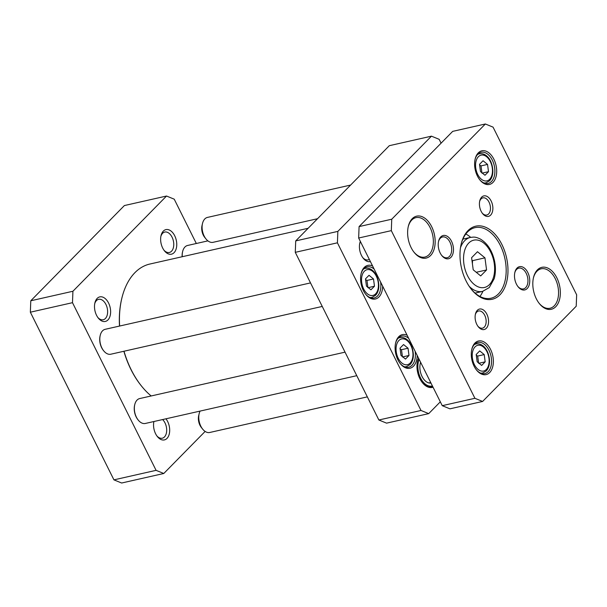 <?xml version="1.0" encoding="UTF-8"?>
<svg xmlns="http://www.w3.org/2000/svg" width="607" height="607" viewBox="0 0 607 607"><rect width="100%" height="100%" fill="white"/><g stroke="black" fill="none" stroke-linecap="round" stroke-linejoin="round"><path stroke-width="0.91" d="M151.173 395.961A72.354 44.645 -102.7 0 1 141.552 386.12A72.354 44.645 -102.7 0 1 126.393 358.547A72.354 44.645 -102.7 0 1 124.003 351.233M119.625 326.042A72.354 44.645 -102.7 0 1 121.764 298.538A72.354 44.645 -102.7 0 1 149.861 264.037L308.128 228.278M123.866 351.263A71.505 44.121 77.3 0 0 126.203 358.411A71.505 44.121 77.3 0 0 141.181 385.665L141.552 386.12M121.764 298.538L121.628 299.114A71.505 44.121 77.3 0 0 119.503 326.065M408.997 355.482L405.476 359.071L400.984 355.391L400.021 348.13L403.549 344.548L408.033 348.221L408.997 355.482L402.805 356.878M374.473 286.231L370.945 289.82L366.461 286.14L365.497 278.886L369.018 275.297L373.51 278.97L374.473 286.231L368.274 287.635M440.318 401.819L428.717 413.625L421.008 410.476L337.416 242.815L337.856 231.388L431.456 136.165L439.157 139.322L441.084 143.176M418.519 358.1A17.876 11.032 77.3 0 0 417.54 361.066A17.876 11.032 77.3 0 0 422.426 382.706A17.876 11.032 77.3 0 0 433.041 387.22M360.33 241.389A12.595 7.77 77.3 0 0 359.822 243.028A12.595 7.77 77.3 0 0 363.267 258.271A12.595 7.77 77.3 0 0 370.391 261.556M372.592 265.972A17.239 10.638 77.3 0 0 364.253 267.429A17.239 10.638 77.3 0 0 361.119 273.598A17.239 10.638 77.3 0 0 365.839 294.456A17.239 10.638 77.3 0 0 376.894 298.477A17.239 10.638 77.3 0 0 382.66 286.178M407.115 335.223A17.239 10.638 77.3 0 0 398.784 336.68A17.239 10.638 77.3 0 0 395.65 342.841A17.239 10.638 77.3 0 0 400.362 363.707A17.239 10.638 77.3 0 0 411.417 367.728A17.239 10.638 77.3 0 0 417.191 355.421M431.456 136.165L389.315 145.688L295.715 240.911L295.275 252.337L378.867 419.998L386.576 423.147L428.717 413.625M430.97 383.063A13.339 8.232 -102.7 0 1 429.604 383.078A13.339 8.232 -102.7 0 1 421.599 375.513A13.339 8.232 -102.7 0 1 420.598 362.258M432.404 385.938A16.457 10.152 -102.7 0 1 420.552 377.979A16.457 10.152 -102.7 0 1 419.164 359.382M430.651 382.433A12.77 7.876 -102.7 0 1 429.604 382.797A12.77 7.876 -102.7 0 1 428.747 382.918M432.51 386.151A17.026 10.509 -102.7 0 1 431.023 386.818M402.464 356.962L401.5 349.7L400.119 348.896M401.5 349.7L408.033 348.221M367.941 287.71L366.977 280.449L365.596 279.645M366.977 280.449L373.51 278.97M432.616 386.378A17.026 10.509 -102.7 0 1 431.516 386.727A17.026 10.509 -102.7 0 1 422.244 382.471M417.472 361.355A17.026 10.509 -102.7 0 1 418.602 358.259M369.322 259.424A10.463 6.457 -102.7 0 1 368.161 259.879A10.463 6.457 -102.7 0 1 362.796 257.649M359.663 243.794A10.463 6.457 -102.7 0 1 360.543 241.806M361.021 274.038A15.957 9.849 -102.7 0 1 363.821 268.742A15.957 9.849 -102.7 0 1 367.121 266.845A15.957 9.849 -102.7 0 1 374.162 269.129M380.574 281.989A15.957 9.849 -102.7 0 1 374.155 297.976A15.957 9.849 -102.7 0 1 365.558 294.107M395.552 343.289A15.957 9.849 -102.7 0 1 398.351 337.993A15.957 9.849 -102.7 0 1 401.644 336.096A15.957 9.849 -102.7 0 1 408.693 338.38M415.105 351.241A15.957 9.849 -102.7 0 1 408.678 367.227A15.957 9.849 -102.7 0 1 400.089 363.35M295.715 240.911L337.856 231.388M295.275 252.337L337.416 242.815M421.008 410.476L378.867 419.998M182.275 256.715A12.77 7.876 -102.7 0 1 182.631 251.556L182.495 252.133A11.92 7.352 77.3 0 0 182.146 256.746M182.631 251.556A12.77 7.876 -102.7 0 1 187.593 245.471L207.92 240.873M100.147 335.732A11.92 7.352 77.3 0 0 100.087 335.967A11.92 7.352 77.3 0 0 103.349 350.391L103.714 350.846A12.77 7.876 -102.7 0 1 100.223 335.39A12.77 7.876 -102.7 0 1 100.284 335.14A12.77 7.876 -102.7 0 1 105.178 329.305L310.518 282.908M322.249 306.436L110.808 354.215A12.77 7.876 -102.7 0 1 103.714 350.846M134.746 404.641L134.61 405.21A11.92 7.352 77.3 0 0 134.837 413.352A11.92 7.352 77.3 0 0 137.872 419.642L138.244 420.097A12.77 7.876 -102.7 0 1 134.982 413.359A12.77 7.876 -102.7 0 1 134.746 404.641A12.77 7.876 -102.7 0 1 139.709 398.556L345.042 352.151M356.779 375.68L145.339 423.458A12.77 7.876 -102.7 0 1 138.244 420.097M166.523 196.031L124.389 205.553L30.782 300.776L30.35 312.203L113.941 479.864L121.643 483.013L163.784 473.49L156.082 470.342L72.491 302.681L72.923 291.254L166.523 196.031L174.232 199.179L196.327 243.498M205.136 431.425L163.784 473.49M163.313 231.115A12.595 7.77 77.3 0 0 161.03 235.622A12.595 7.77 77.3 0 0 164.467 250.858A12.595 7.77 77.3 0 0 175.127 251.298A12.595 7.77 77.3 0 0 174.163 234.757A12.595 7.77 77.3 0 0 163.313 231.115M153.912 421.524A12.595 7.77 77.3 0 0 157.395 436.592A12.595 7.77 77.3 0 0 168.465 436.266A12.595 7.77 77.3 0 0 165.954 418.8M97.188 298.386A12.595 7.77 77.3 0 0 94.897 302.893A12.595 7.77 77.3 0 0 98.342 318.136A12.595 7.77 77.3 0 0 108.994 318.569A12.595 7.77 77.3 0 0 108.031 302.028A12.595 7.77 77.3 0 0 97.188 298.386M160.87 236.381A10.463 6.457 -102.7 0 1 162.593 233.308A10.463 6.457 -102.7 0 1 164.755 232.056A10.463 6.457 -102.7 0 1 172.813 238.953A10.463 6.457 -102.7 0 1 171.523 251.23A10.463 6.457 -102.7 0 1 169.368 252.474A10.463 6.457 -102.7 0 1 163.996 250.236M94.738 303.659A10.463 6.457 -102.7 0 1 96.46 300.579A10.463 6.457 -102.7 0 1 98.622 299.334A10.463 6.457 -102.7 0 1 106.68 306.224A10.463 6.457 -102.7 0 1 105.398 318.5A10.463 6.457 -102.7 0 1 103.236 319.745A10.463 6.457 -102.7 0 1 97.871 317.514M162.6 419.558A10.463 6.457 -102.7 0 1 164.451 436.957A10.463 6.457 -102.7 0 1 162.297 438.201A10.463 6.457 -102.7 0 1 156.925 435.97M153.799 422.108A10.463 6.457 -102.7 0 1 154.003 421.501M156.082 470.342L113.941 479.864M30.35 312.203L72.491 302.681M72.923 291.254L30.782 300.776M486.564 269.948L480.691 275.927L473.21 269.796L471.601 257.702L477.481 251.723L484.955 257.846L486.564 269.948L476.245 272.277M488.506 171.682L484.978 175.264L480.494 171.591L479.53 164.33L483.051 160.749L487.542 164.421L488.506 171.682L482.307 173.078M485.175 361.84L481.647 365.429L477.163 361.749L476.199 354.488L479.72 350.907L484.211 354.579L485.175 361.84L478.984 363.244M391.318 230.637L391.75 219.21L359.086 226.586L452.685 131.37L485.357 123.987L493.059 127.136L576.65 294.797L576.218 306.224L482.611 401.447L449.946 408.83L442.245 405.673L474.909 398.298L391.318 230.637L358.654 238.02L442.245 405.673M482.611 401.447L474.909 398.298M359.086 226.586L358.654 238.02M391.75 219.21L485.357 123.987M408.208 226.851A20.213 12.474 -102.7 0 1 415.954 217.632A20.213 12.474 -102.7 0 1 430.075 227.519A20.213 12.474 -102.7 0 1 424.862 257.065A20.213 12.474 -102.7 0 1 413.906 252.072M431.668 226.677A21.495 13.263 77.3 0 0 408.306 226.411A21.495 13.263 77.3 0 0 414.186 252.429A21.495 13.263 77.3 0 0 431.964 253.817A21.495 13.263 77.3 0 0 431.668 226.677M438.497 241.632A10.638 6.563 -102.7 0 1 442.526 236.973A10.638 6.563 -102.7 0 1 449.954 242.17A10.638 6.563 -102.7 0 1 447.215 257.725A10.638 6.563 -102.7 0 1 441.577 255.251M451.547 241.328A11.92 7.352 77.3 0 0 438.595 241.184A11.92 7.352 77.3 0 0 441.85 255.608A11.92 7.352 77.3 0 0 451.714 256.382A11.92 7.352 77.3 0 0 451.547 241.328M470.691 237.367A36.177 22.322 77.3 0 0 465.819 233.991M479.94 296.466A36.177 22.322 77.3 0 0 482.884 291.322M461.085 244.477A36.177 22.322 -102.7 0 1 475.031 227.655A36.177 22.322 -102.7 0 1 500.297 245.342A36.177 22.322 -102.7 0 1 490.98 298.227A36.177 22.322 -102.7 0 1 471.153 289.031M501.89 244.5A37.452 23.112 77.3 0 0 461.183 244.044A37.452 23.112 77.3 0 0 471.427 289.38A37.452 23.112 77.3 0 0 502.406 291.808A37.452 23.112 77.3 0 0 501.89 244.5M514.766 272.816A10.638 6.563 -102.7 0 1 518.795 268.15A10.638 6.563 -102.7 0 1 526.223 273.355A10.638 6.563 -102.7 0 1 523.484 288.909A10.638 6.563 -102.7 0 1 517.847 286.428M527.817 272.513A11.92 7.352 77.3 0 0 514.865 272.368A11.92 7.352 77.3 0 0 518.12 286.792A11.92 7.352 77.3 0 0 527.984 287.566A11.92 7.352 77.3 0 0 527.817 272.513M533.394 278.029A20.213 12.474 -102.7 0 1 541.141 268.81A20.213 12.474 -102.7 0 1 555.268 278.696A20.213 12.474 -102.7 0 1 550.056 308.25A20.213 12.474 -102.7 0 1 539.092 303.257M556.854 277.854A21.495 13.263 77.3 0 0 533.492 277.589A21.495 13.263 77.3 0 0 539.373 303.606A21.495 13.263 77.3 0 0 557.15 305.002A21.495 13.263 77.3 0 0 556.854 277.854M479.621 201.516A8.794 5.425 -102.7 0 1 482.891 197.859A8.794 5.425 -102.7 0 1 489.037 202.161A8.794 5.425 -102.7 0 1 486.768 215.015A8.794 5.425 -102.7 0 1 482.239 213.118M491.162 201.031A10.501 6.48 77.3 0 0 479.75 200.909A10.501 6.48 77.3 0 0 482.618 213.618A10.501 6.48 77.3 0 0 491.306 214.294A10.501 6.48 77.3 0 0 491.162 201.031M475.311 314.669A8.794 5.425 -102.7 0 1 478.582 311.004A8.794 5.425 -102.7 0 1 484.727 315.306A8.794 5.425 -102.7 0 1 482.459 328.167A8.794 5.425 -102.7 0 1 477.937 326.27M486.852 314.183A10.501 6.48 77.3 0 0 475.44 314.054A10.501 6.48 77.3 0 0 478.308 326.771A10.501 6.48 77.3 0 0 486.996 327.446A10.501 6.48 77.3 0 0 486.852 314.183M475.053 159.482A15.957 9.849 -102.7 0 1 481.154 152.289A15.957 9.849 -102.7 0 1 492.3 160.096A15.957 9.849 -102.7 0 1 488.187 183.428A15.957 9.849 -102.7 0 1 479.591 179.551M493.893 159.254A17.239 10.638 77.3 0 0 475.152 159.042A17.239 10.638 77.3 0 0 479.871 179.907A17.239 10.638 77.3 0 0 494.128 181.023A17.239 10.638 77.3 0 0 493.893 159.254M471.73 349.647A15.957 9.849 -102.7 0 1 477.823 342.454A15.957 9.849 -102.7 0 1 488.969 350.254A15.957 9.849 -102.7 0 1 484.856 373.586A15.957 9.849 -102.7 0 1 476.26 369.709M490.562 349.412A17.239 10.638 77.3 0 0 471.829 349.207A17.239 10.638 77.3 0 0 476.541 370.065A17.239 10.638 77.3 0 0 490.797 371.188A17.239 10.638 77.3 0 0 490.562 349.412M481.973 173.154L481.01 165.893L479.629 165.096M481.01 165.893L487.542 164.421M478.642 363.32L477.679 356.059L476.298 355.254M477.679 356.059L484.211 354.579M472.413 263.764L472.542 260.653L471.95 260.327M472.542 260.653L484.955 257.846M367.341 396.872L209.756 432.48A12.77 7.876 -102.7 0 1 202.655 429.111A12.77 7.876 -102.7 0 1 198.884 415.249A12.77 7.876 -102.7 0 1 199.164 413.655A12.77 7.876 -102.7 0 1 200.082 411.091M202.655 429.111L201.372 427.51A9.788 6.04 -102.7 0 1 198.474 416.88A9.788 6.04 -102.7 0 1 198.694 415.658L199.164 413.655M317.529 218.717L213.08 242.314A12.77 7.876 -102.7 0 1 205.985 238.953A12.77 7.876 -102.7 0 1 202.495 223.497A12.77 7.876 -102.7 0 1 202.806 222.397A12.77 7.876 -102.7 0 1 207.45 217.412L350.611 185.059M205.985 238.953L204.696 237.352A9.788 6.04 -102.7 0 1 202.025 225.5L202.495 223.497M410.142 363.107A13.195 8.141 -102.7 0 1 396.227 351.719A13.195 8.141 -102.7 0 1 407.153 340.603A13.195 8.141 -102.7 0 1 410.142 363.107M375.619 293.856A13.195 8.141 -102.7 0 1 361.704 282.467A13.195 8.141 -102.7 0 1 372.63 271.352A13.195 8.141 -102.7 0 1 375.619 293.856M404.345 366.711A14.894 9.196 77.3 0 0 406.485 366.636L410.051 364.595C412.191 362.311 413.291 359.124 413.359 355.042C412.972 343.82 406.675 336.415 399.922 337.575A14.894 9.196 77.3 0 0 397.949 338.425M369.815 297.46A14.894 9.196 77.3 0 0 371.962 297.384L375.521 295.343C377.66 293.06 378.768 289.873 378.836 285.791C378.442 274.569 372.152 267.163 365.391 268.324A14.894 9.196 77.3 0 0 363.426 269.174M489.439 284.6A24.257 14.97 -102.7 0 1 463.862 263.658A24.257 14.97 -102.7 0 1 483.946 243.217A24.257 14.97 -102.7 0 1 489.439 284.6M489.652 179.308A13.195 8.141 -102.7 0 1 475.736 167.911A13.195 8.141 -102.7 0 1 486.662 156.796A13.195 8.141 -102.7 0 1 489.652 179.308M486.321 369.466A13.195 8.141 -102.7 0 1 472.405 358.077A13.195 8.141 -102.7 0 1 483.331 346.961A13.195 8.141 -102.7 0 1 486.321 369.466M483.847 182.912A14.894 9.196 77.3 0 0 485.995 182.828L489.553 180.795C491.693 178.504 492.801 175.324 492.869 171.242C492.482 160.013 486.184 152.607 479.424 153.768A14.894 9.196 77.3 0 0 477.459 154.626M480.524 373.07A14.894 9.196 77.3 0 0 482.664 372.994L486.23 370.953C488.362 368.669 489.47 365.482 489.538 361.4C489.151 350.178 482.853 342.773 476.1 343.934A14.894 9.196 77.3 0 0 474.128 344.784M469.226 286.375A27.664 17.072 77.3 0 0 482.565 291.398L489.257 287.574L494.189 278.689C495.722 273.18 495.828 267.239 494.508 260.866C492.118 250.539 487.36 243.24 480.236 238.983C474.75 236.449 473.771 237.109 470.372 237.428A27.664 17.072 77.3 0 0 460.485 247.702M399.922 337.575L398.427 337.909M406.485 366.636L404.998 366.969M365.391 268.324L363.904 268.658M371.962 297.384L370.467 297.718M100.087 335.967L100.223 335.39M479.424 153.768L477.937 154.11M485.995 182.828L484.5 183.17M476.1 343.934L474.606 344.268M482.664 372.994L481.176 373.328M470.372 237.428L462.875 239.128M482.565 291.398L475.069 293.09M430.712 382.547L429.604 382.797"/></g></svg>
